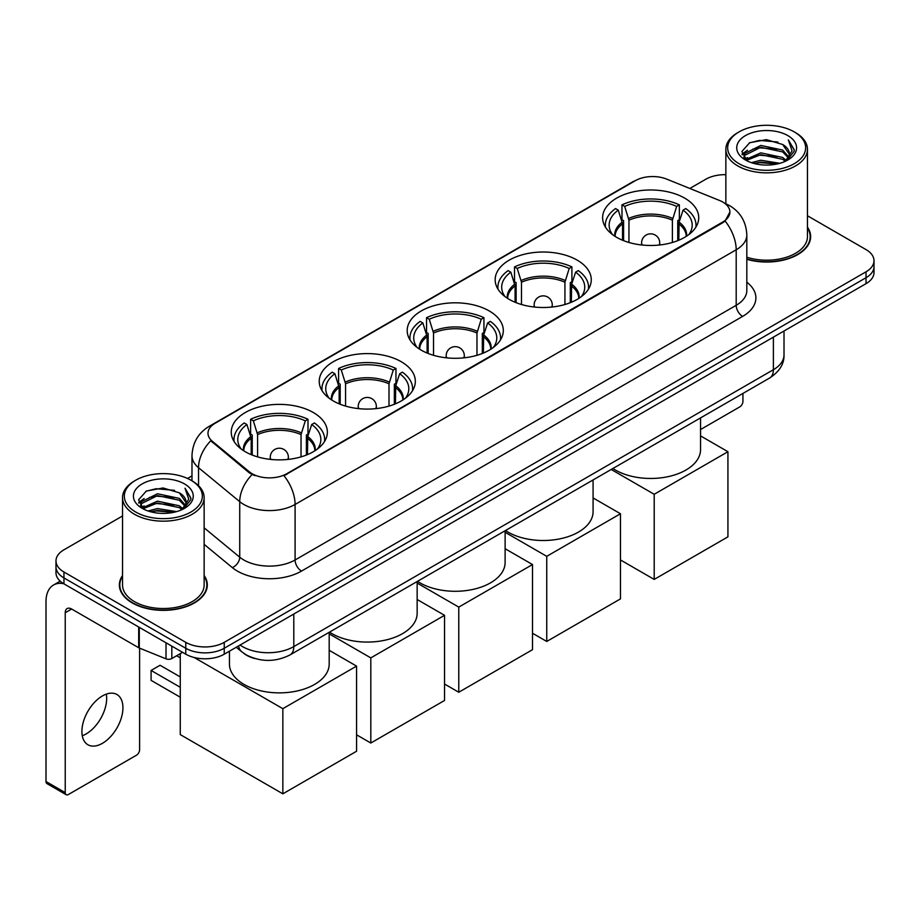 <?xml version="1.0" encoding="UTF-8"?>
<svg xmlns="http://www.w3.org/2000/svg" width="920" height="920" viewBox="0 0 920 920"><rect width="100%" height="100%" fill="white"/><g stroke="black" fill="none" stroke-linecap="round" stroke-linejoin="round"><path stroke-width="1.38" d="M313.294 412.505A48.058 27.749 0 0 0 260.923 406.49A48.058 27.749 0 0 0 231.253 432.124A48.058 27.749 0 0 0 245.329 451.743A48.058 27.749 0 0 0 297.7 457.757A48.058 27.749 0 0 0 327.37 432.124A48.058 27.749 0 0 0 313.294 412.505M577.197 260.142A48.058 27.749 0 0 0 524.825 254.127A48.058 27.749 0 0 0 495.155 279.76A48.058 27.749 0 0 0 509.231 299.379A48.058 27.749 0 0 0 561.602 305.394A48.058 27.749 0 0 0 591.272 279.76A48.058 27.749 0 0 0 577.197 260.142M489.233 310.937A48.058 27.749 0 0 0 436.862 304.922A48.058 27.749 0 0 0 407.192 330.556A48.058 27.749 0 0 0 421.268 350.175A48.058 27.749 0 0 0 473.639 356.19A48.058 27.749 0 0 0 503.309 330.556A48.058 27.749 0 0 0 489.233 310.937M401.258 361.721A48.058 27.749 0 0 0 348.887 355.706A48.058 27.749 0 0 0 319.228 381.34A48.058 27.749 0 0 0 333.304 400.959A48.058 27.749 0 0 0 385.675 406.973A48.058 27.749 0 0 0 415.334 381.34A48.058 27.749 0 0 0 401.258 361.721M684.652 198.111A48.058 27.749 0 0 0 632.281 192.096A48.058 27.749 0 0 0 602.611 217.73A48.058 27.749 0 0 0 616.688 237.348A48.058 27.749 0 0 0 669.058 243.363A48.058 27.749 0 0 0 698.728 217.73A48.058 27.749 0 0 0 684.652 198.111M722.74 202.032A24.483 14.133 0 0 0 719.463 200.445L666.667 179.101A24.483 14.133 0 0 0 635.317 180.688L215.165 423.257A24.483 14.133 0 0 0 207.989 433.262A24.483 14.133 0 0 0 212.416 441.358L249.389 471.845A24.483 14.133 0 0 0 286.752 473.731L722.74 222.019A24.483 14.133 0 0 0 729.905 212.025A24.483 14.133 0 0 0 722.74 202.032M254.863 658.536A27.197 15.709 180 0 1 243.88 653.395M122.532 575.495A43.976 25.392 0 0 0 119.358 584.971A43.976 25.392 0 0 0 132.238 602.922A43.976 25.392 0 0 0 180.159 608.419A43.976 25.392 0 0 0 207.31 584.971A43.976 25.392 0 0 0 204.136 575.495M119.807 587.259A43.976 25.392 0 0 0 119.657 587.926M729.905 212.025L725.109 221.03L722.74 222.743L283.992 475.697A31.74 18.319 60 0 1 295.09 504.459A36.271 20.941 180 0 1 243.8 504.459A36.271 20.941 180 0 1 239.729 501.664L198.536 467.693A36.271 20.941 180 0 1 191.981 455.687L191.981 480.838M122.532 515.982L63.951 549.803A27.197 15.709 0 0 0 55.982 560.912L55.982 572.757A27.197 15.709 0 0 0 63.951 583.855L185.771 654.189L185.771 648.266A27.197 15.709 0 0 0 224.238 648.266L866.03 277.725A27.197 15.709 0 0 0 874 266.627A27.197 15.709 0 0 1 866.03 277.725L224.238 648.266A27.197 15.709 0 0 1 185.771 648.266L63.951 577.933L185.771 648.266L185.771 642.344A27.197 15.709 0 0 0 224.238 642.344L866.03 271.802A27.197 15.709 0 0 0 874 260.705A27.197 15.709 0 0 0 866.03 249.596L807.461 215.774M55.982 566.835A27.197 15.709 0 0 0 63.951 577.933A27.197 15.709 0 0 1 55.982 566.835M254.886 475.697L249.389 472.914L210.772 440.772A31.74 21.229 129.5 0 0 198.536 467.693L198.536 485.702M746.821 259.302A43.976 25.392 0 0 0 810.635 236.647A43.976 25.392 0 0 0 807.461 227.171M725.857 174.673A27.197 15.709 0 0 0 705.744 179.262L689.816 188.462M191.981 475.881L187.507 478.469M55.982 560.912A27.197 15.709 0 0 0 63.951 572.01L185.771 642.344M207.011 587.926A43.976 25.392 0 0 0 206.85 587.259M810.336 239.602A43.976 25.392 0 0 0 810.175 238.924M185.771 654.189A27.197 15.709 0 0 0 224.238 654.189L866.03 283.647A27.197 15.709 0 0 0 874 272.55L874 260.705M700.545 429.548L739.726 406.916A4.531 2.622 120 0 0 742.934 401.373L742.934 393.438M739.082 163.714A38.985 22.505 0 0 0 794.224 163.714A38.985 22.505 0 0 0 794.224 131.882L795.501 132.629A40.802 23.552 0 0 1 807.461 149.281A40.802 23.552 0 0 1 782.264 171.051A40.802 23.552 0 0 1 737.806 165.933A40.802 23.552 0 0 1 725.857 149.281A40.802 23.552 0 0 1 737.806 132.629L739.082 131.882A38.985 22.505 0 0 0 739.082 163.714M746.821 257.232A40.802 23.552 0 0 0 807.461 236.647L807.461 149.281M746.821 259.014A43.527 25.128 0 0 0 810.175 236.647A43.527 25.128 0 0 0 807.461 227.895M751.375 162.656L760.782 160.241L779.861 163.3M754.078 163.472L760.782 162.092L777.078 163.99L759.518 162.598L754.262 163.53M745.51 159.631L760.782 152.846L782.678 157.458L786.209 160.379M746.453 160.402L760.782 154.686L782.678 159.309L785.231 161.264M744.257 158.367L744.763 153.456L760.782 145.44L782.678 150.064L788.681 156.86M744.05 157.469L744.763 155.308L760.782 147.292L782.678 151.915L788.244 157.745M785.001 161.448A22.666 13.087 0 0 0 789.325 153.755A22.666 13.087 0 0 0 782.678 144.509L789.314 154.203M787.807 135.585A29.923 17.273 0 0 0 745.556 135.55A29.923 17.273 0 0 0 745.361 159.942A29.923 17.273 0 0 0 745.499 160.011A29.923 17.273 0 0 0 787.945 159.942A29.923 17.273 0 0 0 787.807 135.585M782.678 144.509L766.394 139.644L749.662 142.726L741.899 151.489L747.04 160.839M786.853 160.54L794.086 151.374L794.224 149.73L788.348 139.898L792.051 150.914L785.231 161.345M795.501 132.629L794.224 131.882A38.985 22.505 0 0 0 739.082 131.882M788.348 139.898L794.224 150.098M749.271 142.922L759.518 140.392L777.883 142.036M742.198 154.824L745.545 152.202M752.905 149.074L759.518 147.786L777.227 149.247M752.905 156.48L759.518 155.192L777.227 156.653M742.003 154.1L747.488 150.202M744.924 159.079L747.488 157.607M622.541 240.223L622.541 223.882L618.274 210.128A41.526 23.977 0 0 0 611.466 233.036A41.526 23.977 0 0 0 612.513 234.588M623.587 240.649L623.587 220.605L621.977 219.673L621.977 204.861A45.333 26.174 0 0 1 679.362 204.861L676.648 206.425A41.526 23.977 0 0 0 624.692 206.425L628.946 220.19L628.946 242.477M672.394 242.477L672.394 220.19L676.648 206.425M612.927 468.487A49.875 28.796 0 0 0 615.411 470.028A49.875 28.796 0 0 0 669.76 476.272A49.875 28.796 0 0 0 700.545 449.673L700.545 417.91M679.362 204.861L679.362 219.673L677.752 220.605L677.752 240.649M618.274 210.128L615.572 208.564A45.333 26.174 0 0 0 605.337 225.124A45.333 26.174 0 0 0 605.463 227.148M624.692 206.425L621.977 204.861M695.876 227.148A45.333 26.174 0 0 0 696.003 225.124A45.333 26.174 0 0 0 685.768 208.564L683.065 210.128L679.109 222.145L678.799 240.223M688.827 234.588A41.526 23.977 0 0 0 689.873 233.036A41.526 23.977 0 0 0 683.065 210.128M654.2 579.416L654.2 494.281L727.927 451.709L727.927 536.854L654.2 579.416L620.471 559.947M654.2 494.281L611.225 469.476M700.545 435.896L727.927 451.709M515.085 302.254L515.085 285.924L510.818 272.17A41.526 23.977 0 0 0 504.01 295.078A41.526 23.977 0 0 0 505.057 296.631M516.131 302.691L516.131 282.635L514.521 281.704L514.521 266.904A45.333 26.174 0 0 1 571.906 266.904L569.192 268.467A41.526 23.977 0 0 0 517.224 268.467L521.49 282.221L521.49 304.509M564.938 304.509L564.938 282.221L569.192 268.467M505.471 530.529A49.875 28.796 0 0 0 507.955 532.07A49.875 28.796 0 0 0 562.292 538.315A49.875 28.796 0 0 0 593.078 511.716L593.078 479.952M571.906 266.904L571.906 281.704L570.297 282.635L570.297 302.691M510.818 272.17L508.116 270.606A45.333 26.174 0 0 0 497.881 287.166A45.333 26.174 0 0 0 498.007 289.19M517.224 268.467L514.521 266.904M588.409 289.19A45.333 26.174 0 0 0 588.547 287.166A45.333 26.174 0 0 0 578.312 270.606L575.609 272.17L571.653 284.188L571.343 302.254M581.371 296.631A41.526 23.977 0 0 0 582.417 295.078A41.526 23.977 0 0 0 575.609 272.17M546.745 641.458L546.745 556.324L620.471 513.751L620.471 598.885L546.745 641.458L532.507 633.236M546.745 556.324L505.114 532.289M593.078 497.938L620.471 513.751M427.11 353.05L427.11 336.709L422.855 322.954A41.526 23.977 0 0 0 416.047 345.862A41.526 23.977 0 0 0 417.093 347.415M428.168 353.475L428.168 333.431L426.558 332.499L426.558 317.688A45.333 26.174 0 0 1 483.943 317.688L481.229 319.251A41.526 23.977 0 0 0 429.26 319.251L433.527 333.017L433.527 355.304M476.974 355.304L476.974 333.017L481.229 319.251M417.507 581.313A49.875 28.796 0 0 0 419.98 582.854A49.875 28.796 0 0 0 474.329 589.099A49.875 28.796 0 0 0 505.114 562.499L505.114 530.736M483.943 317.688L483.943 332.499L482.322 333.431L482.322 353.475M422.855 322.954L420.141 321.391A45.333 26.174 0 0 0 409.906 337.95A45.333 26.174 0 0 0 410.044 339.974M429.26 319.251L426.558 317.688M500.445 339.974A45.333 26.174 0 0 0 500.583 337.95A45.333 26.174 0 0 0 490.348 321.391L487.646 322.954L483.678 334.972L483.379 353.05M493.407 347.415A41.526 23.977 0 0 0 494.454 345.862A41.526 23.977 0 0 0 487.646 322.954M458.769 692.242L458.769 607.108L532.507 564.535L532.507 649.681L458.769 692.242L444.544 684.031M458.769 607.108L417.151 583.073M505.114 548.722L532.507 564.535M339.147 403.834L339.147 387.504L334.891 373.738A41.526 23.977 0 0 0 328.072 396.647A41.526 23.977 0 0 0 329.13 398.21M340.204 404.259L340.204 384.215L338.594 383.284L338.594 368.471A45.333 26.174 0 0 1 395.968 368.471L393.265 370.035A41.526 23.977 0 0 0 341.297 370.035L345.563 383.801L345.563 406.088M388.999 406.088L388.999 383.801L393.265 370.035M329.532 632.109A49.875 28.796 0 0 0 332.016 633.65A49.875 28.796 0 0 0 386.365 639.883A49.875 28.796 0 0 0 417.151 613.283L417.151 581.52M395.968 368.471L395.968 383.284L394.358 384.215L394.358 404.259M334.891 373.738L332.178 372.174A45.333 26.174 0 0 0 321.942 388.746A45.333 26.174 0 0 0 322.08 390.758M341.297 370.035L338.594 368.471M412.482 390.758A45.333 26.174 0 0 0 412.62 388.746A45.333 26.174 0 0 0 402.385 372.174L399.671 373.738L395.715 385.756L395.416 403.834M405.433 398.21A41.526 23.977 0 0 0 406.49 396.647A41.526 23.977 0 0 0 399.671 373.738M370.806 743.026L370.806 657.892L444.544 615.319L444.544 700.465L370.806 743.026L356.569 734.815M370.806 657.892L329.188 633.857M417.151 599.506L444.544 615.319M251.183 454.618L251.183 438.288L246.916 424.522A41.526 23.977 0 0 0 240.108 447.43A41.526 23.977 0 0 0 241.155 448.994M252.241 455.043L252.241 434.999L250.619 434.067L250.619 419.267A45.333 26.174 0 0 1 308.004 419.267L305.302 420.831A41.526 23.977 0 0 0 253.333 420.831L257.589 434.585L257.589 456.872M301.035 456.872L301.035 434.585L305.302 420.831M229.448 651.188L229.448 664.079A49.875 28.796 0 0 0 244.053 684.434A49.875 28.796 0 0 0 298.402 690.678A49.875 28.796 0 0 0 329.188 664.079L329.188 632.304M308.004 419.267L308.004 434.067L306.394 434.999L306.394 455.043M246.916 424.522L244.214 422.959A45.333 26.174 0 0 0 233.979 439.53A45.333 26.174 0 0 0 234.117 441.542M253.333 420.831L250.619 419.267M324.518 441.542A45.333 26.174 0 0 0 324.656 439.53A45.333 26.174 0 0 0 314.421 422.959L311.707 424.522L307.751 436.551L307.452 454.618M317.469 448.994A41.526 23.977 0 0 0 318.516 447.43A41.526 23.977 0 0 0 311.707 424.522M180.262 697.21L151.087 680.363L151.087 670.438L180.262 687.286M282.842 793.822L282.842 708.676L356.569 666.115L356.569 751.249L282.842 793.822L180.262 734.597L180.262 653.671M282.842 708.676L194.177 657.49M329.188 650.302L356.569 666.115M151.087 670.438L160.057 665.263L180.262 676.924M106.294 694.14A29.014 16.755 -60 0 1 86.146 733.93A29.014 16.755 -60 0 1 82.271 735.747M102.419 743.325A29.014 16.755 120 0 0 121.371 717.761A29.014 16.755 120 0 0 116.932 694.508A29.014 16.755 120 0 0 102.419 695.945A29.014 16.755 120 0 0 83.467 721.51A29.014 16.755 120 0 0 87.917 744.763A29.014 16.755 120 0 0 102.419 743.325M171.821 646.139L171.821 658.536L182.562 652.337M63.641 583.683A36.271 20.941 -120 0 0 53.509 585.028A36.271 20.941 -120 0 0 46 601.622L46 781.529L65.239 792.637L65.239 612.731A9.062 5.232 60 0 1 67.114 608.58A9.062 5.232 60 0 1 71.645 609.029L138.69 647.737L138.69 627.003M65.239 792.637A4.531 2.622 120 0 0 66.171 794.707L46.943 783.598A4.531 2.622 -60 0 1 46 781.529M66.171 794.707A4.531 2.622 120 0 0 68.436 794.489L136.401 755.251A4.531 2.622 120 0 0 139.61 749.696L139.61 648.151M171.821 658.536A4.531 2.622 180 0 1 166.014 658.835L139.288 648.025A4.531 2.622 180 0 1 138.69 647.737M135.757 512.049A38.985 22.505 0 0 0 190.9 512.049A38.985 22.505 0 0 0 190.9 480.205L192.188 480.953A40.802 23.552 0 0 1 204.136 497.605A40.802 23.552 0 0 1 178.94 519.374A40.802 23.552 0 0 1 134.481 514.268A40.802 23.552 0 0 1 122.532 497.605A40.802 23.552 0 0 1 134.481 480.953L135.757 480.205A38.985 22.505 0 0 0 135.757 512.049M122.532 497.605L122.532 584.971A40.802 23.552 0 0 0 134.481 601.622A40.802 23.552 0 0 0 178.94 606.728A40.802 23.552 0 0 0 204.136 584.971L204.136 497.605M122.532 576.219A43.527 25.128 0 0 0 119.807 584.971A43.527 25.128 0 0 0 132.56 602.738A43.527 25.128 0 0 0 179.986 608.178A43.527 25.128 0 0 0 206.85 584.971A43.527 25.128 0 0 0 204.136 576.219M148.051 510.979L157.469 508.576L176.536 511.623M150.754 511.796L157.469 510.416L173.754 512.325M142.186 507.955L157.469 501.17L179.354 505.793L182.884 508.714M143.129 508.725L157.469 503.022L179.354 507.644L181.907 509.588M140.932 506.701L141.438 501.779L157.469 493.764L179.354 498.387L185.357 505.183M140.737 505.793L141.438 503.631L157.469 495.615L179.354 500.238L184.92 506.069M181.677 509.772A22.666 13.087 0 0 0 186.001 502.09A22.666 13.087 0 0 0 179.354 492.832L185.989 502.538M184.483 483.909A29.923 17.273 0 0 0 142.243 483.874A29.923 17.273 0 0 0 142.048 508.265A29.923 17.273 0 0 0 142.174 508.346A29.923 17.273 0 0 0 184.621 508.265A29.923 17.273 0 0 0 184.483 483.909M179.354 492.832L163.07 487.968L146.337 491.05L138.575 499.813L143.727 509.162M183.528 508.875L190.762 499.698L190.9 498.053L185.023 488.221L188.726 499.238L181.907 509.668M192.188 480.953L190.9 480.205A38.985 22.505 0 0 0 135.757 480.205M185.023 488.221L190.9 498.421M145.946 491.245L156.193 488.716L174.558 490.36M138.874 503.159L142.22 500.526M149.58 497.398L156.193 496.121L173.903 497.57M149.58 504.804L156.193 503.516L173.903 504.976M150.938 511.853L156.193 510.922L173.73 512.325M138.678 502.423L144.164 498.525M141.599 507.403L144.164 505.931M212.416 441.358L212.416 442.44M249.389 471.845L249.389 472.914M286.752 473.731L286.752 474.455M722.74 222.019L722.74 222.743M746.821 282.198A45.333 26.174 180 0 1 742.612 316.411L301.495 571.09A9.062 5.232 60 0 1 295.09 559.981L736.195 305.302A36.271 20.941 0 0 0 746.821 290.502L746.821 234.98A36.271 20.941 180 0 1 736.195 249.78A31.74 18.319 -120 0 0 725.109 221.03M301.495 571.09A45.333 26.174 180 0 1 237.383 571.09A45.333 26.174 180 0 1 232.3 567.594L204.136 544.364M252.091 474.593A31.74 21.229 129.5 0 0 239.729 501.664L239.729 557.186A36.271 20.941 0 0 0 243.8 559.981A36.271 20.941 0 0 0 295.09 559.981L295.09 504.459L736.195 249.78L736.195 305.302A9.062 5.232 60 0 0 742.612 316.411M746.821 234.98C746.212 221.939 740.473 212.152 729.629 205.643L725.052 203.412A31.74 14.858 112 0 0 724.615 203.251M212.462 425.109A31.74 18.319 -120 0 0 209.173 426.351C198.329 432.86 192.59 442.647 191.981 455.687M209.173 426.351L632.649 181.861A31.74 18.319 60 0 1 635.053 180.837M224.238 642.344L224.238 654.189M866.03 271.802L866.03 283.647M63.951 572.01L63.951 583.855M204.136 527.838L239.729 557.186A9.062 6.06 -50.5 0 1 232.3 567.594M240.074 645.046A36.271 20.941 0 0 0 242.512 646.599A36.271 20.941 0 0 0 293.802 646.599L773.386 369.713A36.271 20.941 0 0 0 784.012 354.913C784.277 363.906 779.481 371.611 769.626 378.016L290.053 654.902A18.135 10.465 60 0 0 293.802 646.599L293.802 614.031M773.386 337.145L773.386 369.713A18.135 10.465 60 0 1 769.626 378.016M238.602 645.897A18.135 12.133 129.5 0 0 241.764 651.797L236.256 647.255M622.541 223.882A35.546 20.516 0 0 0 615.123 236.394M672.394 220.19A35.546 20.516 0 0 0 628.946 220.19M622.231 222.145A35.972 20.769 0 0 0 614.779 236.175M672.692 218.442A35.972 20.769 0 0 0 628.647 218.442M686.561 236.175A35.972 20.769 0 0 0 679.109 222.145M686.216 236.394A35.546 20.516 0 0 0 678.799 223.882M642.413 245.053A9.062 5.232 180 0 1 641.608 242.891L641.608 244.973M659.732 244.973L659.732 242.891A9.062 5.232 180 0 1 658.927 245.053M515.085 285.924A35.546 20.516 0 0 0 507.667 298.436M564.938 282.221A35.546 20.516 0 0 0 521.49 282.221M514.774 284.188A35.972 20.769 0 0 0 507.311 298.207M565.236 280.485A35.972 20.769 0 0 0 521.191 280.485M579.105 298.207A35.972 20.769 0 0 0 571.653 284.188M578.76 298.436A35.546 20.516 0 0 0 571.343 285.924M534.957 307.096A9.062 5.232 180 0 1 534.14 304.934L534.14 307.016M552.276 307.016L552.276 304.934A9.062 5.232 180 0 1 551.471 307.096M427.11 336.709A35.546 20.516 0 0 0 419.704 349.221M476.974 333.017A35.546 20.516 0 0 0 433.527 333.017M426.811 334.972A35.972 20.769 0 0 0 419.347 349.002M477.273 331.269A35.972 20.769 0 0 0 433.216 331.269M491.142 349.002A35.972 20.769 0 0 0 483.678 334.972M490.785 349.221A35.546 20.516 0 0 0 483.379 336.709M446.993 357.88A9.062 5.232 180 0 1 446.177 355.718L446.177 357.799M464.312 357.799L464.312 355.718A9.062 5.232 180 0 1 463.507 357.88M339.147 387.504A35.546 20.516 0 0 0 331.74 400.016M388.999 383.801A35.546 20.516 0 0 0 345.563 383.801M338.847 385.756A35.972 20.769 0 0 0 331.384 399.786M389.309 382.065A35.972 20.769 0 0 0 345.253 382.065M403.178 399.786A35.972 20.769 0 0 0 395.715 385.756M402.822 400.016A35.546 20.516 0 0 0 395.416 387.504M359.018 408.675A9.062 5.232 180 0 1 358.214 406.513L358.214 408.584M376.349 408.584L376.349 406.513A9.062 5.232 180 0 1 375.544 408.675M251.183 438.288A35.546 20.516 0 0 0 243.777 450.8M301.035 434.585A35.546 20.516 0 0 0 257.589 434.585M250.884 436.551A35.972 20.769 0 0 0 243.42 450.57M301.334 432.848A35.972 20.769 0 0 0 257.289 432.848M315.215 450.57A35.972 20.769 0 0 0 307.751 436.551M314.858 450.8A35.546 20.516 0 0 0 307.452 438.288M271.055 459.459A9.062 5.232 180 0 1 270.25 457.297L270.25 459.367M288.385 459.367L288.385 457.297A9.062 5.232 180 0 1 287.569 459.459M65.239 612.731L71.645 609.029M139.288 627.359L139.288 648.025M166.014 658.835L166.014 642.781M632.649 181.861L638.469 179.147M290.053 654.902C275.459 662.239 260.866 662.239 246.272 654.902L241.764 651.797M784.012 354.913L784.012 331.004M810.175 240.281L810.175 236.647M743.981 158.056L743.981 156.549M725.857 203.745L725.857 149.281M605.337 226.929L605.337 225.124M696.003 226.929L696.003 225.124M659.732 242.891A9.062 9.062 0 0 0 646.139 235.048A9.062 9.062 0 0 0 641.608 242.891M497.881 288.972L497.881 287.166M588.547 288.972L588.547 287.166M552.276 304.934A9.062 9.062 0 0 0 538.683 297.079A9.062 9.062 0 0 0 534.14 304.934M409.906 339.756L409.906 337.95M500.583 339.756L500.583 337.95M464.312 355.718A9.062 9.062 0 0 0 450.708 347.875A9.062 9.062 0 0 0 446.177 355.718M321.942 390.54L321.942 388.746M412.62 390.54L412.62 388.746M376.349 406.513A9.062 9.062 0 0 0 362.744 398.659A9.062 9.062 0 0 0 358.214 406.513M233.979 441.324L233.979 439.53M324.656 441.324L324.656 439.53M288.385 457.297A9.062 9.062 0 0 0 274.781 449.443A9.062 9.062 0 0 0 270.25 457.297M180.262 657.834L176.651 655.753M53.509 585.028L60.202 581.153M206.85 588.604L206.85 584.971M140.668 506.379L140.668 504.873M119.807 588.604L119.807 584.971"/></g></svg>
